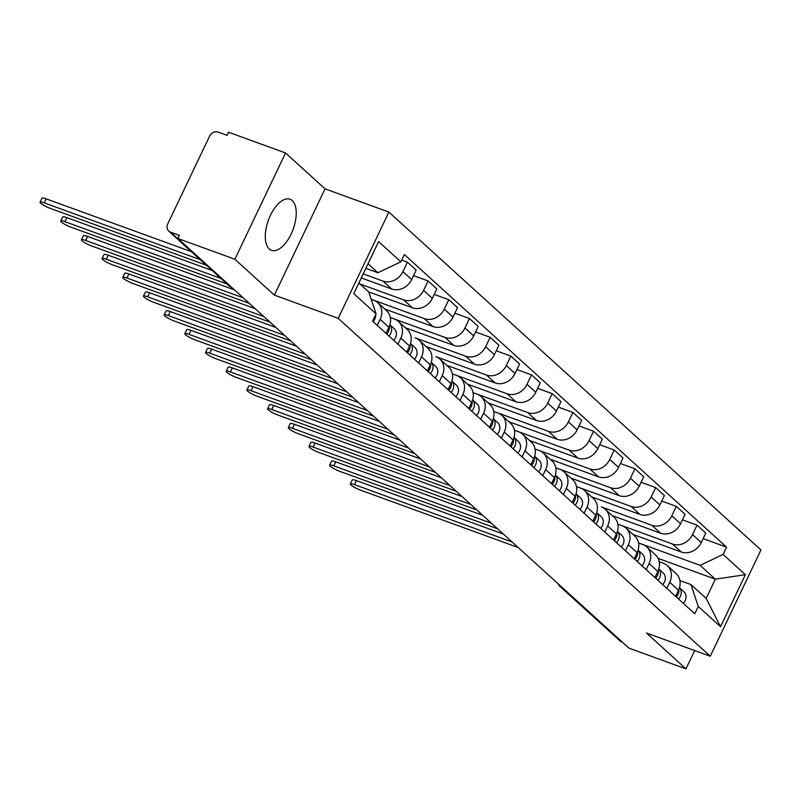 <?xml version="1.0" encoding="UTF-8"?>
<svg xmlns="http://www.w3.org/2000/svg" width="801" height="801" viewBox="0 0 801 801"><rect width="100%" height="100%" fill="white"/><g stroke="black" fill="none" stroke-linecap="round" stroke-linejoin="round"><path stroke-width="1.2" d="M269.226 248.931A27.164 13.186 110 0 0 271.469 250.292A27.164 13.186 110 0 0 292.175 231.749A27.164 13.186 110 0 0 292.285 200.6A27.164 13.186 110 0 0 290.052 199.239A27.164 13.186 110 0 0 269.336 217.782A27.164 13.186 110 0 0 269.226 248.931M285.546 152.971L234.863 259.234L177.912 238.508L629.005 648.159L685.956 668.885L646.447 633L710.267 656.229L760.95 549.967L388.885 212.085L325.056 188.856L285.546 152.971L228.595 132.245L227.114 135.339L218.242 132.115A6.969 5.977 -47.8 0 0 209.562 136.22L167.749 223.9A6.969 5.977 -47.8 0 0 168.791 231.139A6.969 5.977 -47.8 0 0 170.513 232.18L230.578 286.728A6.969 3.384 110 0 0 231.149 287.078L231.559 287.219M234.863 259.234L274.373 295.118L338.202 318.347L710.267 656.229M177.912 238.508L179.384 235.404L170.513 232.18M685.956 668.885L694.697 650.562M622.327 642.092L621.606 641.831A6.969 5.977 132.2 0 1 619.884 640.79L559.819 586.242A6.969 5.977 -47.8 0 0 561.541 587.283L621.606 641.831M632.95 534.407L681.291 551.999A16.02 13.737 -47.8 0 0 701.255 542.547L705.761 533.096L697.01 525.146L692.505 534.597A16.02 13.737 132.2 0 1 672.54 544.059L617.841 524.144M669.746 582.307L678.497 590.247A16.02 13.737 -47.8 0 0 676.104 573.596L667.353 565.656A16.02 13.737 132.2 0 1 669.746 582.307L666.843 588.385M678.497 590.247L675.593 596.334M682.432 519.839L697.01 525.146M659.223 561.751L663.378 563.263A16.02 13.737 132.2 0 1 667.353 565.656M612.264 515.624L660.605 533.216A16.02 13.737 -47.8 0 0 680.57 523.754L685.075 514.312L676.324 506.362L671.819 515.814A16.02 13.737 132.2 0 1 651.854 525.266L601.321 506.903A16.02 13.737 132.2 0 1 605.296 509.296A16.02 13.737 132.2 0 1 607.689 525.947L604.785 532.034M654.908 577.551L657.811 571.463A16.02 13.737 -47.8 0 0 655.418 554.813L646.667 546.863A16.02 13.737 132.2 0 1 649.06 563.524L646.157 569.601M661.746 501.056L676.324 506.362M638.537 542.968L642.692 544.48A16.02 13.737 132.2 0 1 646.667 546.863M591.579 496.84L639.919 514.432A16.02 13.737 -47.8 0 0 659.884 504.97L664.389 495.529L655.639 487.579L651.133 497.02A16.02 13.737 132.2 0 1 631.168 506.482L576.47 486.577M634.222 558.758L637.125 552.68A16.02 13.737 -47.8 0 0 634.732 536.029L625.981 528.079A16.02 13.737 132.2 0 1 628.374 544.73L625.471 550.818M641.06 482.272L655.639 487.579M617.851 524.174L622.007 525.696A16.02 13.737 132.2 0 1 625.981 528.079M570.893 478.057L619.233 495.649A16.02 13.737 -47.8 0 0 639.198 486.187L643.704 476.735L634.953 468.795L630.447 478.237A16.02 13.737 132.2 0 1 610.482 487.699L555.784 467.794M613.536 539.974L616.44 533.897A16.02 13.737 -47.8 0 0 614.047 517.246L605.296 509.296M620.375 463.489L634.953 468.795M550.207 459.263L598.547 476.865A16.02 13.737 -47.8 0 0 618.512 467.404L623.018 457.952L614.267 450.002L609.761 459.454A16.02 13.737 132.2 0 1 589.796 468.915L535.098 449.011M592.85 521.191L595.754 515.113A16.02 13.737 -47.8 0 0 593.361 498.462L584.61 490.512A16.02 13.737 132.2 0 1 587.003 507.163L584.099 513.241M599.689 444.705L614.267 450.002M576.48 486.607L580.635 488.119A16.02 13.737 132.2 0 1 584.61 490.512M529.521 440.48L577.861 458.082A16.02 13.737 -47.8 0 0 597.826 448.62L602.332 439.168L593.581 431.218L589.075 440.67A16.02 13.737 132.2 0 1 569.111 450.132L514.412 430.227M572.174 502.407L575.068 496.33A16.02 13.737 -47.8 0 0 572.675 479.679L563.924 471.729A16.02 13.737 132.2 0 1 566.317 488.38L563.413 494.457M579.013 425.922L593.581 431.218M555.794 467.824L559.949 469.336A16.02 13.737 132.2 0 1 563.924 471.729M508.835 421.696L557.176 439.288A16.02 13.737 -47.8 0 0 577.141 429.837L581.646 420.385L572.895 412.435L568.39 421.887A16.02 13.737 132.2 0 1 548.425 431.349L493.726 411.434M551.488 483.624L554.382 477.546A16.02 13.737 -47.8 0 0 551.989 460.885L543.238 452.945A16.02 13.737 132.2 0 1 545.631 469.596L542.738 475.674M558.327 407.128L572.895 412.435M535.108 449.041L539.263 450.552A16.02 13.737 132.2 0 1 543.238 452.945M488.149 402.913L536.49 420.505A16.02 13.737 -47.8 0 0 556.455 411.053L560.96 401.601L552.209 393.651L547.704 403.103A16.02 13.737 132.2 0 1 527.739 412.565L473.051 392.65M530.803 464.84L533.696 458.753A16.02 13.737 -47.8 0 0 531.303 442.102L522.552 434.162A16.02 13.737 132.2 0 1 524.945 450.813L522.052 456.89M537.641 388.345L552.209 393.651M514.422 430.257L518.577 431.769A16.02 13.737 132.2 0 1 522.552 434.162M467.464 384.13L515.804 401.722A16.02 13.737 -47.8 0 0 535.769 392.26L540.274 382.818L531.524 374.868L527.018 384.32A16.02 13.737 132.2 0 1 507.053 393.772L452.365 373.867M510.117 446.057L513.01 439.969A16.02 13.737 -47.8 0 0 510.617 423.318L501.867 415.369A16.02 13.737 132.2 0 1 504.26 432.029L501.366 438.107M516.955 369.561L531.524 374.868M493.736 411.474L497.892 412.986A16.02 13.737 132.2 0 1 501.867 415.369M446.778 365.346L495.118 382.938A16.02 13.737 -47.8 0 0 515.083 373.476L519.589 364.034L510.838 356.085L506.332 365.526A16.02 13.737 132.2 0 1 486.367 374.988L435.844 356.625A16.02 13.737 132.2 0 1 439.819 359.018A16.02 13.737 132.2 0 1 442.212 375.669L439.308 381.747M489.431 427.263L492.325 421.186A16.02 13.737 -47.8 0 0 489.932 404.535L481.181 396.585A16.02 13.737 132.2 0 1 483.574 413.236L480.68 419.324M496.27 350.778L510.838 356.085M473.051 392.68L477.206 394.202A16.02 13.737 132.2 0 1 481.181 396.585M426.092 346.563L474.442 364.155A16.02 13.737 -47.8 0 0 494.397 354.693L498.903 345.241L490.152 337.301L485.646 346.743A16.02 13.737 132.2 0 1 465.681 356.205L415.158 337.842A16.02 13.737 132.2 0 1 419.133 340.235A16.02 13.737 132.2 0 1 421.526 356.886L418.623 362.963M468.745 408.48L471.649 402.402A16.02 13.737 -47.8 0 0 469.246 385.752L460.495 377.802A16.02 13.737 132.2 0 1 462.888 394.452L459.994 400.54M475.584 331.994L490.152 337.301M452.365 373.897L456.52 375.409A16.02 13.737 132.2 0 1 460.495 377.802M405.406 327.769L453.756 345.371A16.02 13.737 -47.8 0 0 473.711 335.909L478.217 326.458L469.466 318.508L464.96 327.959A16.02 13.737 132.2 0 1 445.006 337.421L390.307 317.516M448.059 389.697L450.963 383.619A16.02 13.737 -47.8 0 0 448.57 366.968L439.819 359.018M454.898 313.211L469.466 318.508M384.72 308.986L433.071 326.588A16.02 13.737 -47.8 0 0 453.026 317.126L457.541 307.674L448.79 299.724L444.275 309.176A16.02 13.737 132.2 0 1 424.32 318.638L371.183 299.294M427.374 370.913L430.277 364.835A16.02 13.737 -47.8 0 0 427.884 348.185L419.133 340.235M434.212 294.428L448.79 299.724M368.66 291.884L412.385 307.794A16.02 13.737 -47.8 0 0 432.34 298.342L436.855 288.891L428.104 280.941L423.589 290.393A16.02 13.737 132.2 0 1 403.634 299.854L359.909 283.944M406.688 352.13L409.591 346.052A16.02 13.737 -47.8 0 0 407.198 329.391L398.447 321.451A16.02 13.737 132.2 0 1 400.84 338.102L397.937 344.18M413.526 275.634L428.104 280.941M390.307 317.546L394.472 319.058A16.02 13.737 132.2 0 1 398.447 321.451M361.271 277.937L391.699 289.011A16.02 13.737 -47.8 0 0 411.664 279.559L416.17 270.107L407.419 262.157L402.913 271.609A16.02 13.737 132.2 0 1 382.948 281.071L363.203 273.882M386.002 333.346L388.906 327.269A16.02 13.737 -47.8 0 0 386.513 310.608L377.762 302.668A16.02 13.737 132.2 0 1 380.155 319.319L377.251 325.396M401.712 260.085L407.419 262.157M371.193 299.334L373.787 300.275A16.02 13.737 132.2 0 1 377.762 302.668M658.082 558.347L715.343 579.183L700.094 565.336L638.527 542.928M679.899 580.535L690.933 584.55L706.182 598.397L715.343 579.183L745.371 574.667L720.54 626.712L698.272 606.487L690.933 584.55M358.868 282.983L368.72 291.934L376.059 313.872L372.585 321.161L694.797 613.766L698.272 606.487M376.059 313.872L353.782 293.647L378.603 241.602L400.88 261.827L377.882 272.73L368.029 263.779M700.094 565.336L723.093 554.442L726.567 547.163L404.355 254.548L400.88 261.827M723.093 554.442L745.371 574.667M388.885 212.085L338.202 318.347M325.056 188.856L274.373 295.118M365.847 268.345L377.882 272.73M703.118 538.622L726.567 547.163M720.54 626.712L706.182 598.397M678.898 589.346A8.711 7.469 132.2 0 1 676.294 596.975M512.119 542.007L354.513 484.645A8.01 1.362 -154.5 0 0 350.327 483.964L352.25 479.939A8.01 1.362 25.5 0 1 356.425 480.62L503.428 534.127M683.834 591.719L679.458 587.754L683.834 591.719A8.711 7.469 132.2 0 1 683.323 603.353M679.458 587.774A8.711 7.469 132.2 0 1 678.557 599.018M350.327 483.964A8.01 1.362 -154.5 0 0 360.61 490.182L518.217 547.554M658.212 570.552A8.711 7.469 132.2 0 1 655.608 578.182M491.434 523.223L333.827 465.862A8.01 1.362 -154.5 0 0 329.642 465.181L331.564 461.156A8.01 1.362 25.5 0 1 335.749 461.837L482.743 515.333M663.148 572.935L658.772 568.97L663.148 572.935A8.711 7.469 132.2 0 1 662.637 584.57M658.772 568.99A8.711 7.469 132.2 0 1 657.871 580.234M329.642 465.181A8.01 1.362 -154.5 0 0 339.924 471.399L497.531 528.76M637.526 551.769A8.711 7.469 132.2 0 1 634.933 559.398M470.748 504.44L313.141 447.078A8.01 1.362 -154.5 0 0 308.956 446.397L310.878 442.372A8.01 1.362 25.5 0 1 315.063 443.053L462.057 496.55M638.097 550.157L642.462 554.152A8.711 7.469 132.2 0 1 641.951 565.786M642.462 554.152L638.097 550.177A8.711 7.469 132.2 0 1 637.185 561.451M308.956 446.397A8.01 1.362 -154.5 0 0 319.239 452.615L476.845 509.977M616.84 532.985A8.711 7.469 132.2 0 1 614.247 540.615M450.062 485.656L292.455 428.295A8.01 1.362 -154.5 0 0 288.27 427.614L290.192 423.589A8.01 1.362 25.5 0 1 294.378 424.27L441.371 477.766M617.411 531.373L621.776 535.368A8.711 7.469 132.2 0 1 621.276 546.993M621.776 535.368L617.411 531.393A8.711 7.469 132.2 0 1 616.5 542.667M288.27 427.614A8.01 1.362 -154.5 0 0 298.553 433.832L456.159 491.193M596.154 514.202A8.711 7.469 132.2 0 1 593.561 521.831M429.376 466.873L271.769 409.511A8.01 1.362 -154.5 0 0 267.584 408.83L269.506 404.805A8.01 1.362 25.5 0 1 273.692 405.476L420.695 458.983M601.09 516.585L596.725 512.61L601.09 516.585A8.711 7.469 132.2 0 1 600.59 528.209M596.715 512.64A8.711 7.469 132.2 0 1 595.814 523.874M267.584 408.83A8.01 1.362 -154.5 0 0 277.867 415.048L435.474 472.41M575.468 495.418A8.711 7.469 132.2 0 1 572.875 503.048M408.69 448.089L251.083 390.728A8.01 1.362 -154.5 0 0 246.898 390.047L248.821 386.012A8.01 1.362 25.5 0 1 253.006 386.693L400.009 440.2M580.415 497.801L576.039 493.827L580.415 497.801A8.711 7.469 132.2 0 1 579.904 509.426M576.029 493.857A8.711 7.469 132.2 0 1 575.128 505.091M246.898 390.047A8.01 1.362 -154.5 0 0 257.181 396.265L414.788 453.626M554.793 476.635A8.711 7.469 132.2 0 1 552.189 484.265M388.004 429.296L230.398 371.934A8.01 1.362 -154.5 0 0 226.212 371.264L228.135 367.228A8.01 1.362 25.5 0 1 232.32 367.909L379.324 421.416M555.363 475.013L559.729 479.008A8.711 7.469 132.2 0 1 559.218 490.643M555.343 475.073A8.711 7.469 132.2 0 1 554.442 486.307M226.212 371.264A8.01 1.362 -154.5 0 0 236.495 377.481L394.102 434.843M534.107 457.852A8.711 7.469 132.2 0 1 531.504 465.481M367.319 410.512L209.712 353.151A8.01 1.362 -154.5 0 0 205.527 352.47L207.449 348.445A8.01 1.362 25.5 0 1 211.634 349.126L358.638 402.633M534.678 456.23L539.043 460.225A8.711 7.469 132.2 0 1 538.532 471.859M539.043 460.225L534.668 456.26A8.711 7.469 132.2 0 1 533.756 467.524M205.527 352.47A8.01 1.362 -154.5 0 0 215.809 358.688L373.416 416.059M513.421 439.058A8.711 7.469 132.2 0 1 510.818 446.688M346.633 391.729L189.026 334.367A8.01 1.362 -154.5 0 0 184.851 333.687L186.763 329.662A8.01 1.362 25.5 0 1 190.948 330.342L337.952 383.839M513.992 437.446L518.357 441.441A8.711 7.469 132.2 0 1 517.846 453.076M518.357 441.441L513.982 437.476A8.711 7.469 132.2 0 1 513.071 448.74M184.851 333.687A8.01 1.362 -154.5 0 0 195.124 339.904L352.73 397.266M492.735 420.275A8.711 7.469 132.2 0 1 490.132 427.904M325.947 372.946L168.34 315.584A8.01 1.362 -154.5 0 0 164.165 314.903L166.077 310.878A8.01 1.362 25.5 0 1 170.263 311.559L317.266 365.056M497.671 422.658L493.296 418.683L497.671 422.658A8.711 7.469 132.2 0 1 497.161 434.292M493.286 418.713A8.711 7.469 132.2 0 1 492.385 429.957M164.165 314.903A8.01 1.362 -154.5 0 0 174.438 321.121L332.055 378.483M472.049 401.491A8.711 7.469 132.2 0 1 469.446 409.121M305.261 354.162L147.654 296.801A8.01 1.362 -154.5 0 0 143.479 296.12L145.402 292.095A8.01 1.362 25.5 0 1 149.577 292.776L296.58 346.272M472.62 399.879L476.985 403.874A8.711 7.469 132.2 0 1 476.475 415.499M472.6 399.929A8.711 7.469 132.2 0 1 471.699 411.173M143.479 296.12A8.01 1.362 -154.5 0 0 153.752 302.337L311.369 359.699M451.363 382.708A8.711 7.469 132.2 0 1 448.76 390.337M284.575 335.379L126.969 278.017A8.01 1.362 -154.5 0 0 122.793 277.336L124.716 273.311A8.01 1.362 25.5 0 1 128.891 273.982L275.894 327.489M451.934 381.096L456.3 385.091A8.711 7.469 132.2 0 1 455.789 396.715M456.3 385.091L451.924 381.116A8.711 7.469 132.2 0 1 451.013 392.38M122.793 277.336A8.01 1.362 -154.5 0 0 133.076 283.554L290.683 340.916M430.678 363.924A8.711 7.469 132.2 0 1 428.074 371.554M263.899 316.595L106.283 259.234A8.01 1.362 -154.5 0 0 102.107 258.553L104.03 254.518A8.01 1.362 25.5 0 1 108.205 255.199L255.209 308.705M431.248 362.312L435.614 366.307A8.711 7.469 132.2 0 1 435.103 377.932M435.614 366.307L431.238 362.332A8.711 7.469 132.2 0 1 430.327 373.596M102.107 258.553A8.01 1.362 -154.5 0 0 112.39 264.771L269.997 322.132M409.992 345.141A8.711 7.469 132.2 0 1 407.389 352.77M243.214 297.802L85.597 240.44A8.01 1.362 -154.5 0 0 81.422 239.769L83.344 235.734A8.01 1.362 25.5 0 1 87.519 236.415L234.523 289.922M414.928 347.514L410.553 343.549L414.928 347.514A8.711 7.469 132.2 0 1 414.417 359.148M410.543 343.579A8.711 7.469 132.2 0 1 409.641 354.813M81.422 239.769A8.01 1.362 -154.5 0 0 91.704 245.987L249.311 303.349M389.306 326.357A8.711 7.469 132.2 0 1 386.703 333.987M220.836 278.408L64.921 221.657A8.01 1.362 -154.5 0 0 60.736 220.976L62.658 216.951A8.01 1.362 25.5 0 1 66.833 217.632L212.155 270.518M394.242 328.73L389.867 324.765L394.242 328.73A8.711 7.469 132.2 0 1 393.732 340.365M389.867 324.785A8.711 7.469 132.2 0 1 388.956 336.03M60.736 220.976A8.01 1.362 -154.5 0 0 71.019 227.194L226.933 283.944M200.15 259.624L44.235 202.873A8.01 1.362 -154.5 0 0 40.05 202.192L41.972 198.167A8.01 1.362 25.5 0 1 46.148 198.848L191.469 251.734M375.719 314.583A8.711 7.469 132.2 0 1 373.046 321.581M40.05 202.192A8.01 1.362 -154.5 0 0 50.333 208.41L206.247 265.161M382.948 281.071L391.699 289.011M403.634 299.854L412.385 307.794M424.32 318.638L433.071 326.588M445.006 337.421L453.756 345.371M465.681 356.205L474.442 364.155M486.367 374.988L495.118 382.938M507.053 393.772L515.804 401.722M527.739 412.565L536.49 420.505M548.425 431.349L557.176 439.288M569.111 450.132L577.861 458.082M589.796 468.915L598.547 476.865M610.482 487.699L619.233 495.649M631.168 506.482L639.919 514.432M651.854 525.266L660.605 533.216M672.54 544.059L681.291 551.999M400.84 338.102L409.591 346.052M421.526 356.886L430.277 364.835M442.212 375.669L450.963 383.619M462.888 394.452L471.649 402.402M483.574 413.236L492.325 421.186M504.26 432.029L513.01 439.969M524.945 450.813L533.696 458.753M545.631 469.596L554.382 477.546M566.317 488.38L575.068 496.33M587.003 507.163L595.754 515.113M607.689 525.947L616.44 533.897M628.374 544.73L637.125 552.68M649.06 563.524L657.811 571.463M380.155 319.319L388.906 327.269M423.589 290.393L432.34 298.342M444.275 309.176L453.026 317.126M464.96 327.959L473.711 335.909M485.646 346.743L494.397 354.693M506.332 365.526L515.083 373.476M527.018 384.32L535.769 392.26M547.704 403.103L556.455 411.053M568.39 421.887L577.141 429.837M589.075 440.67L597.826 448.62M609.761 459.454L618.512 467.404M630.447 478.237L639.198 486.187M651.133 497.02L659.884 504.97M671.819 515.814L680.57 523.754M692.505 534.597L701.255 542.547M402.913 271.609L411.664 279.559M560.9 586.312A6.969 3.384 110 0 0 561.541 587.283L562.252 587.544M231.299 286.988L230.578 286.728A6.969 5.977 -47.8 0 1 228.856 285.687A6.969 6.969 0 0 0 231.149 287.078M354.513 484.645L356.425 480.62M333.827 465.862L335.749 461.837M313.141 447.078L315.063 443.053M292.455 428.295L294.378 424.27M271.769 409.511L273.692 405.476M251.083 390.728L253.006 386.693M559.729 479.008L555.353 475.043M230.398 371.934L232.32 367.909M209.712 353.151L211.634 349.126M189.026 334.367L190.948 330.342M168.34 315.584L170.263 311.559M476.985 403.874L472.61 399.899M147.654 296.801L149.577 292.776M126.969 278.017L128.891 273.982M106.283 259.234L108.205 255.199M85.597 240.44L87.519 236.415M64.921 221.657L66.833 217.632M44.235 202.873L46.148 198.848M228.856 285.687L168.791 231.139M558.047 583.719A6.969 6.969 0 0 0 559.819 586.242"/></g></svg>
